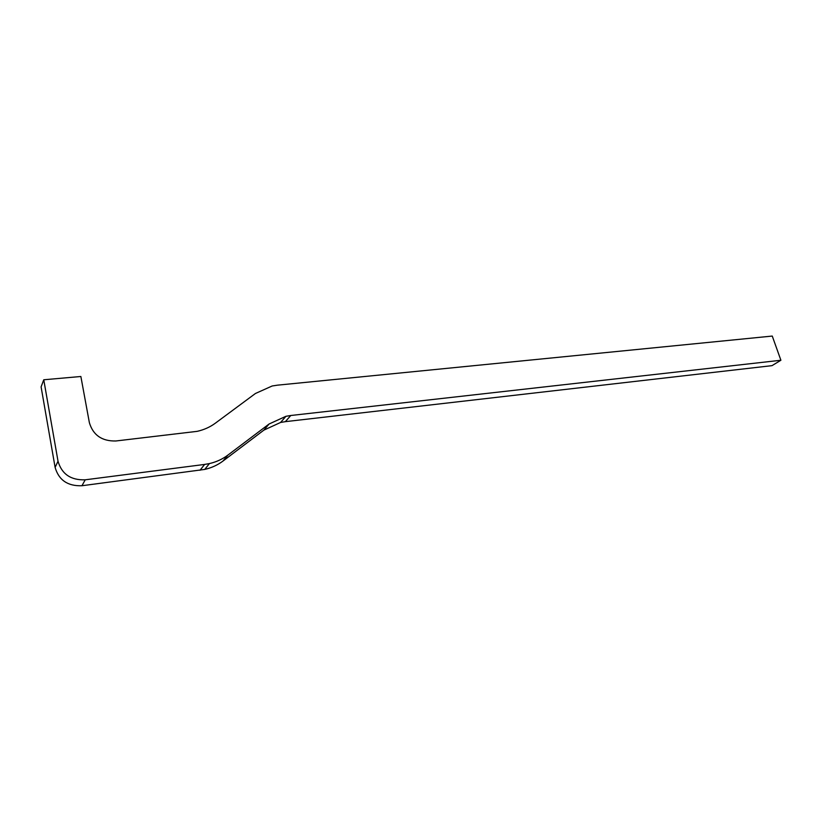 <?xml version="1.0" encoding="UTF-8"?>
<svg xmlns="http://www.w3.org/2000/svg" width="822" height="822" viewBox="0 0 822 822"><rect width="100%" height="100%" fill="white"/><g stroke="black" fill="none" stroke-linecap="round" stroke-linejoin="round"><path stroke-width="1.23" d="M263.872 430.132L223.039 461.008C217.696 465.026 211.603 467.831 204.76 469.413L81.964 485.73C67.764 486.264 58.814 480.151 55.115 467.41L41.1 386.885L43.761 379.774L80.864 376.497L89.372 422.662C93.112 435.177 101.938 441.28 115.83 440.982L197.136 431.355C203.969 429.824 210.052 427.091 215.374 423.166L255.447 393.481L272.154 385.991L277.435 385.169L772.259 336.064L780.9 360.252L772.002 365.646L285.357 421.655L280.59 422.457L263.872 430.132L269.061 424.018L227.869 455.121L223.039 461.008M269.061 424.018L285.933 416.302L290.762 415.5L780.9 360.252M55.115 467.41L58.023 461.224L43.761 379.774M200.023 470.266L204.606 464.43L85.221 479.812L81.964 485.73M58.023 461.224C61.773 474.119 70.836 480.315 85.221 479.812M204.606 464.43L209.405 463.577C216.32 461.995 222.464 459.169 227.869 455.121M290.762 415.5L285.357 421.655M285.933 416.302L280.59 422.457M209.405 463.577L204.76 469.413"/></g></svg>
